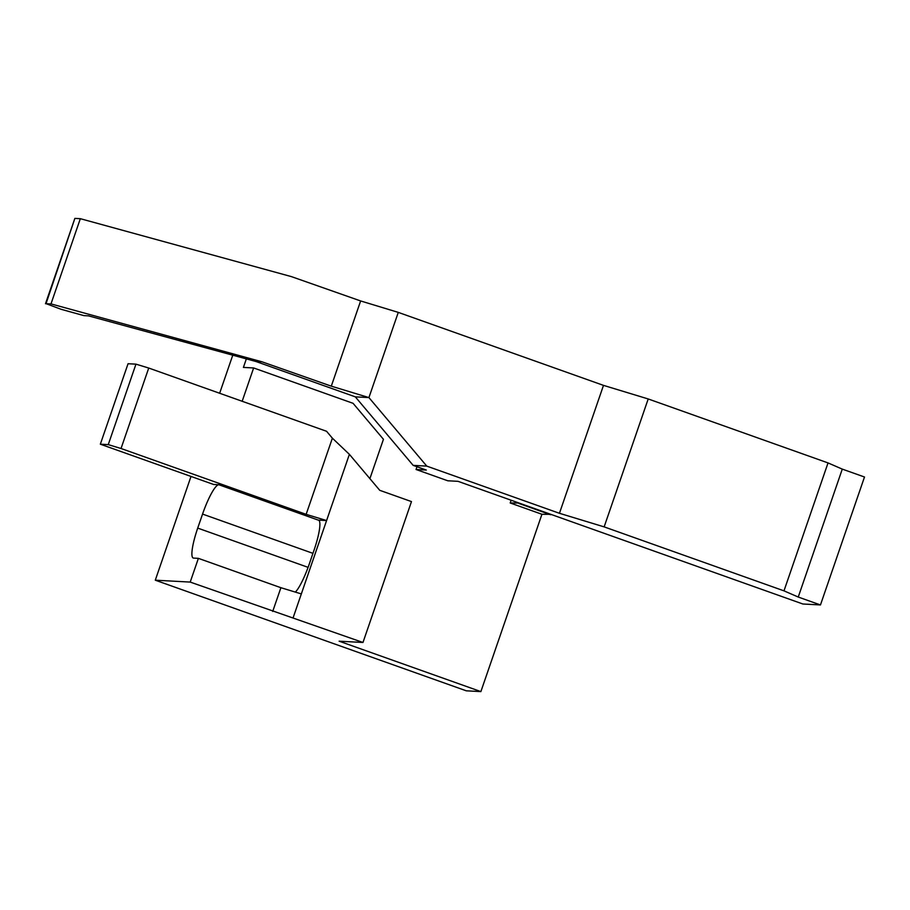 <?xml version="1.0" encoding="UTF-8"?>
<svg xmlns="http://www.w3.org/2000/svg" width="910" height="910" viewBox="0 0 910 910"><rect width="100%" height="100%" fill="white"/><g stroke="black" fill="none" stroke-linecap="round" stroke-linejoin="round"><path stroke-width="1.36" d="M74.836 218.514L46.035 303.633L61.106 309.298L83.868 315.611L88.486 315.861L255.892 361.486L262.034 361.816L50.983 303.906L80.33 218.684L291.371 276.606L360.633 300.948L331.297 386.159L262.034 361.816M50.983 303.906L45.5 303.712M75.371 218.423L80.33 218.684M416.996 466.739L416.052 469.492L447.788 480.787L458.026 481.333L802.882 604.001L820.456 604.945L798.241 597.04L783.988 590.852L828.032 462.917L842.285 469.116L864.5 477.011L820.456 604.945M360.633 300.948L398.273 312.38L603.489 385.374L559.445 513.297L426.779 466.113L413.163 465.374L426.289 470.049L416.052 469.492M519.041 503.037L510.203 502.98L541.939 514.275L480.878 691.6L339.123 641.186L362.976 642.471L190.213 582.082L198.38 558.353L280.894 587.701L272.716 611.429M511.147 500.227L510.203 502.98M550.777 514.332L541.939 514.275M550.63 514.741L518.893 503.457M280.894 587.701L301.335 593.911L293.156 617.64M198.38 558.353L193.546 558.092A31.418 5.813 109.6 0 1 193.238 558.023A31.418 5.813 109.6 0 1 197.72 528.096L202.555 514.082A31.418 5.813 109.6 0 1 218.81 484.734L213.543 484.45L100.339 444.194L108.256 444.626L135.954 364.148L148.728 368.038L121.03 448.505L108.256 444.626M135.954 364.148L128.048 363.727L100.339 444.194M148.728 368.038L326.565 431.283L332.377 438.176L349.383 454.34L326.588 520.554L306.147 514.343L121.03 448.505M369.892 478.637L383.44 439.291L353.08 403.323L253.64 367.959L243.414 367.412L246.36 358.847M242.174 401.276L253.64 367.959M349.383 454.34L379.743 490.308L411.479 501.592L362.976 642.471M190.213 582.082L155.292 580.193L466.295 690.815L480.878 691.6M842.285 469.116L798.241 597.04M603.489 385.374L648.204 398.955L604.149 526.879L559.445 513.297M783.988 590.852L604.149 526.879M648.204 398.955L828.032 462.917M398.273 312.38L368.925 397.59L355.321 396.851L413.163 465.374M426.779 466.113L368.925 397.59L331.297 386.159M255.892 361.486L355.31 396.851M235.326 398.83L236.918 399.399M232.801 355.082L219.651 393.257M191.009 476.442L155.292 580.193M218.81 484.734L318.238 520.111A31.418 5.813 109.6 0 1 318.557 520.167A31.418 5.813 109.6 0 1 314.064 550.095L309.241 564.12A31.418 5.813 109.6 0 1 295.363 592.091M301.335 593.911L326.588 520.554L318.238 520.111M332.377 438.176L306.147 514.343M197.72 528.096L308.092 567.351M312.949 553.348L202.555 514.082M45.534 303.61L74.87 218.4"/></g></svg>
